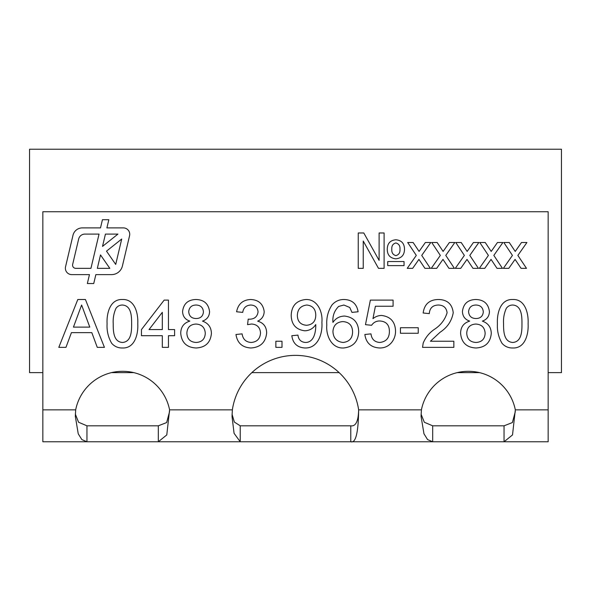 <?xml version="1.0" encoding="UTF-8"?>
<svg xmlns="http://www.w3.org/2000/svg" width="591" height="591" viewBox="0 0 591 591"><rect width="100%" height="100%" fill="white"/><g stroke="black" fill="none" stroke-linecap="round" stroke-linejoin="round"><path stroke-width="0.89" d="M72.656 264.413A3.191 3.191 0 0 0 75.759 268.344L90.948 268.344L99.037 234.102L84.868 234.102A6.383 6.383 0 0 0 78.655 239.023L72.656 264.413M65.379 268.233A6.383 6.383 0 0 0 71.762 274.616L89.463 274.616L87.35 283.54L93.74 283.54L95.853 274.616L111.536 274.616A11.17 11.17 0 0 0 122.403 266.009L129.562 235.743A6.383 6.383 0 0 0 123.349 227.897L106.897 227.897L108.833 219.712L102.435 219.712L100.507 227.897L82.312 227.897A9.574 9.574 0 0 0 72.996 235.262L65.549 266.763A6.383 6.383 0 0 0 65.379 268.233M479.53 372.625L457.205 372.625M339.168 372.625L251.832 372.625M133.795 372.625L111.47 372.625M548.153 372.625L561.45 372.625L561.45 149.227L29.55 149.227L29.55 372.625L42.848 372.625M548.153 211.733L548.153 409.858L515.322 409.858L512.515 434.932L504.049 441.773L42.848 441.773L42.848 211.733L548.153 211.733M75.678 409.858A47.871 47.871 0 0 1 169.587 409.858L166.78 434.932L158.314 441.773L158.314 425.815L86.951 425.815L86.951 441.773L81.861 439.601L78.234 433.801L75.323 416.367L75.678 409.858L42.848 409.858M232.359 409.858A63.828 63.828 0 0 1 358.641 409.858C358.36 421.287 355.738 426.606 350.773 425.815L240.227 425.815L240.227 441.773L234.073 433.321L232.027 416.529L232.359 409.858L169.587 409.858M548.153 409.858L548.153 441.773L504.049 441.773L504.049 425.815L432.686 425.815L432.686 441.773L427.596 439.601L423.969 433.801L421.058 416.367L421.413 409.858A47.871 47.871 0 0 1 515.322 409.858M395.756 258.821C390.023 258.164 387.194 254.884 387.275 248.981C387.46 243.3 390.348 240.234 395.948 239.776C401.57 240.33 404.421 243.499 404.51 249.276C404.377 255.113 401.459 258.289 395.756 258.821M412.666 268.344L407.229 268.344L416.3 255.415L407.679 242.495L413.116 242.495L419.085 251.434L425.365 242.495L430.795 242.495L421.73 255.408L430.351 268.344L424.922 268.344L418.938 259.39L412.666 268.344M460.729 268.344L455.299 268.344L464.363 255.415L455.75 242.495L461.187 242.495L467.156 251.434L473.435 242.495L478.865 242.495L469.801 255.408L478.422 268.344L472.992 268.344L467.008 259.39L460.729 268.344M508.799 268.344L503.362 268.344L512.434 255.415L503.82 242.495L509.25 242.495L515.226 251.434L521.506 242.495L526.928 242.495L517.871 255.408L526.492 268.344L521.055 268.344L515.079 259.39L508.799 268.344M460.596 333.272C460.685 327 463.721 322.945 469.682 321.112C465.065 319.561 462.65 316.377 462.435 311.575C463.359 303.752 467.836 299.726 475.858 299.497C483.948 299.763 488.476 303.84 489.437 311.723C489.2 316.414 486.836 319.546 482.345 321.112C488.144 323.174 491.128 327.281 491.284 333.435C490.39 342.662 485.27 347.515 475.94 347.981C466.543 347.486 461.431 342.581 460.596 333.272M418.243 333.258L400.447 333.258L400.447 327.732L418.243 327.732L418.243 333.258M344.28 299.497C352.206 299.844 356.809 303.937 358.102 311.775L351.963 312.388L349.746 307.475L343.881 305.022L338.65 306.441C334.307 310.763 332.401 316.074 332.94 322.383C335.732 318.283 339.611 316.185 344.568 316.067C353.61 317.175 358.323 322.354 358.715 331.603C358.257 341.487 353.211 346.947 343.585 347.981C331.403 348.616 325.804 335.333 326.801 324.961C326.343 317.633 328.086 310.955 332.016 304.934C335.252 301.247 339.345 299.43 344.28 299.497M281.996 347.368L275.864 347.368L275.864 341.236L281.996 341.236L281.996 347.368M180.735 333.272C180.824 327 183.853 322.945 189.822 321.112C185.205 319.561 182.789 316.377 182.575 311.575C183.498 303.752 187.975 299.726 195.998 299.497C204.087 299.763 208.616 303.84 209.576 311.723C209.34 316.414 206.976 319.546 202.484 321.112C208.283 323.174 211.268 327.281 211.415 333.435C210.529 342.662 205.409 347.515 196.079 347.981C186.682 347.486 181.563 342.581 180.735 333.272M111.736 343.371C108.219 337.365 106.668 330.827 107.082 323.757C106.513 313.799 109.8 299.002 122.426 299.497C135.051 299.009 138.324 313.821 137.769 323.757C138.346 333.701 135.051 348.505 122.426 347.981C118.141 348.069 114.58 346.533 111.736 343.371M65.963 347.368L58.804 347.368L77.805 299.497L85.422 299.497L104.43 347.368L97.264 347.368L91.819 332.644L71.415 332.644L65.963 347.368M168.457 347.368L162.318 347.368L162.318 335.71L141.456 335.71L141.456 329.571L164.165 300.11L168.457 300.11L168.457 329.571L174.596 329.571L174.596 335.71L168.457 335.71L168.457 347.368M250.857 347.981C242.273 347.486 237.309 342.987 235.972 334.484L242.103 333.871C242.894 339.212 245.886 342.078 251.079 342.462C256.974 342.026 260.121 338.85 260.52 332.918C260.092 327.377 257.1 324.407 251.544 324.008L247.57 324.666L248.205 319.14L249.084 319.206C254.352 319.236 257.344 316.791 258.06 311.871C257.624 307.519 255.194 305.237 250.776 305.022C246.151 305.303 243.462 307.756 242.716 312.388L236.585 311.775C238.107 304.025 242.768 299.933 250.584 299.497C258.607 299.829 263.143 303.885 264.199 311.671C263.97 316.141 261.791 319.31 257.669 321.164C263.549 322.863 266.548 326.801 266.652 332.969C265.662 342.388 260.402 347.397 250.857 347.981M305.045 347.981C297.31 347.545 292.9 343.452 291.821 335.71L297.953 335.097C298.499 339.618 300.967 342.071 305.355 342.462C313.895 342.544 315.734 332.393 315.779 325.715L315.757 324.548C313.178 328.537 309.521 330.62 304.793 330.797C295.965 329.638 291.429 324.496 291.2 315.387C291.562 305.783 296.453 300.487 305.879 299.497C317.795 299.186 322.93 312.351 321.888 322.464C322.723 333.25 318.246 348.358 305.045 347.981M379.725 347.981C371.059 347.567 366.102 343.068 364.854 334.484L370.985 333.871C371.636 339.197 374.561 342.063 379.762 342.462C386.189 341.724 389.403 338.008 389.403 331.315C389.343 324.828 386.137 321.386 379.791 320.979C376.297 320.95 373.564 322.383 371.606 325.279L365.467 324.666L370.372 300.11L393.081 300.11L393.081 306.249L375.388 306.249L372.958 318.652C375.448 316.613 378.292 315.542 381.49 315.454C390.488 316.554 395.172 321.726 395.542 330.953C395.586 335.112 394.367 338.857 391.877 342.174C388.782 346.082 384.726 348.018 379.725 347.981M430.425 341.236L453.844 341.236L453.844 347.368L422.543 347.368L423.186 343.112C425.498 337.513 429.177 332.962 434.222 329.468C440.709 325.294 444.993 319.731 447.092 312.772C446.449 307.756 443.538 305.17 438.367 305.022C432.738 305.2 429.709 308.066 429.295 313.614L423.156 313.001C424.368 304.143 429.487 299.644 438.5 299.497C447.328 299.711 452.241 304.114 453.231 312.713C451.76 320.994 447.335 327.54 439.948 332.356L430.425 341.236M502.069 343.371C498.545 337.365 497.001 330.827 497.415 323.757C496.846 313.799 500.134 299.002 512.759 299.497C525.384 299.009 528.657 313.821 528.103 323.757C528.672 333.701 525.384 348.505 512.759 347.981C508.474 348.069 504.913 346.533 502.069 343.371M484.768 268.344L479.331 268.344L488.402 255.415L479.781 242.495L485.218 242.495L491.195 251.434L497.467 242.495L502.897 242.495L493.832 255.408L502.461 268.344L497.024 268.344L491.04 259.39L484.768 268.344M436.697 268.344L431.26 268.344L440.332 255.415L431.718 242.495L437.148 242.495L443.124 251.434L449.404 242.495L454.826 242.495L445.769 255.408L454.39 268.344L448.953 268.344L442.977 259.39L436.697 268.344M358.249 268.344L358.249 232.972L363.79 232.972L379.112 260.38L379.112 232.972L384.098 232.972L384.098 268.344L378.499 268.344L363.243 241.054L363.243 268.344L358.249 268.344M387.726 265.618L387.726 261.54L404.052 261.54L404.052 265.618L387.726 265.618M421.413 409.858L358.641 409.858C358.36 432.708 355.738 443.346 350.773 441.773L350.773 425.815M515.33 411.558L512.375 422.572L504.049 425.815M86.951 425.815L78.566 422.233L75.36 414.173M240.227 425.815L234.354 422.063L232.064 414.321M169.595 411.558L166.64 422.572L158.314 425.815M432.686 425.815L424.331 422.262L421.102 414.261M78.344 313.865L73.447 327.119L89.788 327.119L81.617 305.022L78.344 313.865M115.991 308.303C113.797 313.171 112.874 318.313 113.221 323.742C113.206 330.62 113.273 341.879 122.426 342.462C131.571 341.864 131.645 330.62 131.63 323.742C131.638 316.865 131.557 305.517 122.359 305.022C119.707 305.067 117.579 306.16 115.991 308.303M149.028 329.571L162.318 329.571L162.318 312.329L149.028 329.571M196.079 305.022C191.683 305.111 189.231 307.305 188.714 311.605C189.076 316.126 191.55 318.431 196.131 318.527C200.556 318.438 202.994 316.229 203.437 311.885C203.016 307.468 200.556 305.178 196.079 305.022M195.939 324.045C190.25 324.407 187.229 327.444 186.867 333.161C187.17 339.005 190.258 342.1 196.123 342.462C201.871 342.145 204.922 339.108 205.284 333.354C204.9 327.495 201.79 324.4 195.939 324.045M306.663 325.279C312.602 324.681 315.638 321.341 315.757 315.254C315.712 309.123 312.735 305.717 306.818 305.022C300.656 305.791 297.495 309.352 297.339 315.712C297.642 321.674 300.753 324.865 306.663 325.279M342.869 321.593C336.715 322.058 333.405 325.353 332.94 331.477C333.294 338.096 336.685 341.753 343.112 342.462C349.34 341.768 352.495 338.215 352.576 331.795C352.391 325.427 349.155 322.029 342.869 321.593M475.94 305.022C471.544 305.111 469.091 307.305 468.574 311.605C468.936 316.126 471.411 318.431 475.991 318.527C480.417 318.438 482.854 316.229 483.305 311.885C482.877 307.468 480.417 305.178 475.94 305.022M475.799 324.045C470.111 324.407 467.089 327.444 466.727 333.161C467.03 339.005 470.118 342.1 475.984 342.462C481.731 342.145 484.783 339.108 485.145 333.354C484.76 327.495 481.65 324.4 475.799 324.045M506.324 308.303C504.13 313.171 503.207 318.313 503.554 323.742C503.539 330.62 503.606 341.879 512.759 342.462C521.905 341.864 521.979 330.62 521.964 323.742C521.971 316.865 521.89 305.517 512.692 305.022C510.04 305.067 507.913 306.16 506.324 308.303M395.852 242.945C392.904 243.787 391.552 245.856 391.811 249.158C391.515 252.579 392.867 254.743 395.874 255.644C398.859 254.765 400.225 252.653 399.974 249.313C400.247 245.937 398.873 243.817 395.852 242.945M100.507 254.92L97.338 268.344L109.823 268.344L100.507 254.92M106.498 251.145L115.71 264.413L121.709 239.023L106.498 251.145M117.934 234.102L105.427 234.102L102.524 246.388L117.934 234.102"/></g></svg>
